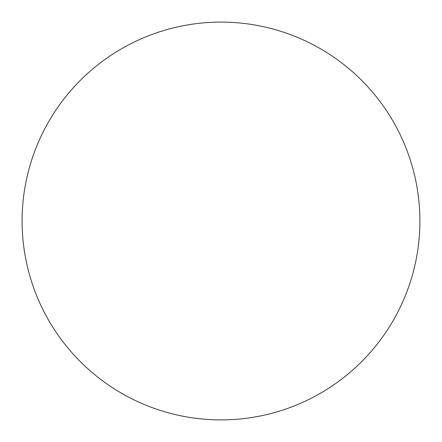 <?xml version="1.0" encoding="UTF-8"?>
<svg xmlns="http://www.w3.org/2000/svg" width="442" height="442" viewBox="0 0 442 442"><rect width="100%" height="100%" fill="white"/><g stroke="black" fill="none" stroke-linecap="round" stroke-linejoin="round"><path stroke-width="0.66" d="M22.1 221A198.9 198.9 0 0 1 221 22.1A198.9 198.9 0 0 1 419.9 221A198.9 198.9 0 0 1 221 419.9A198.9 198.9 0 0 1 22.1 221"/></g></svg>
